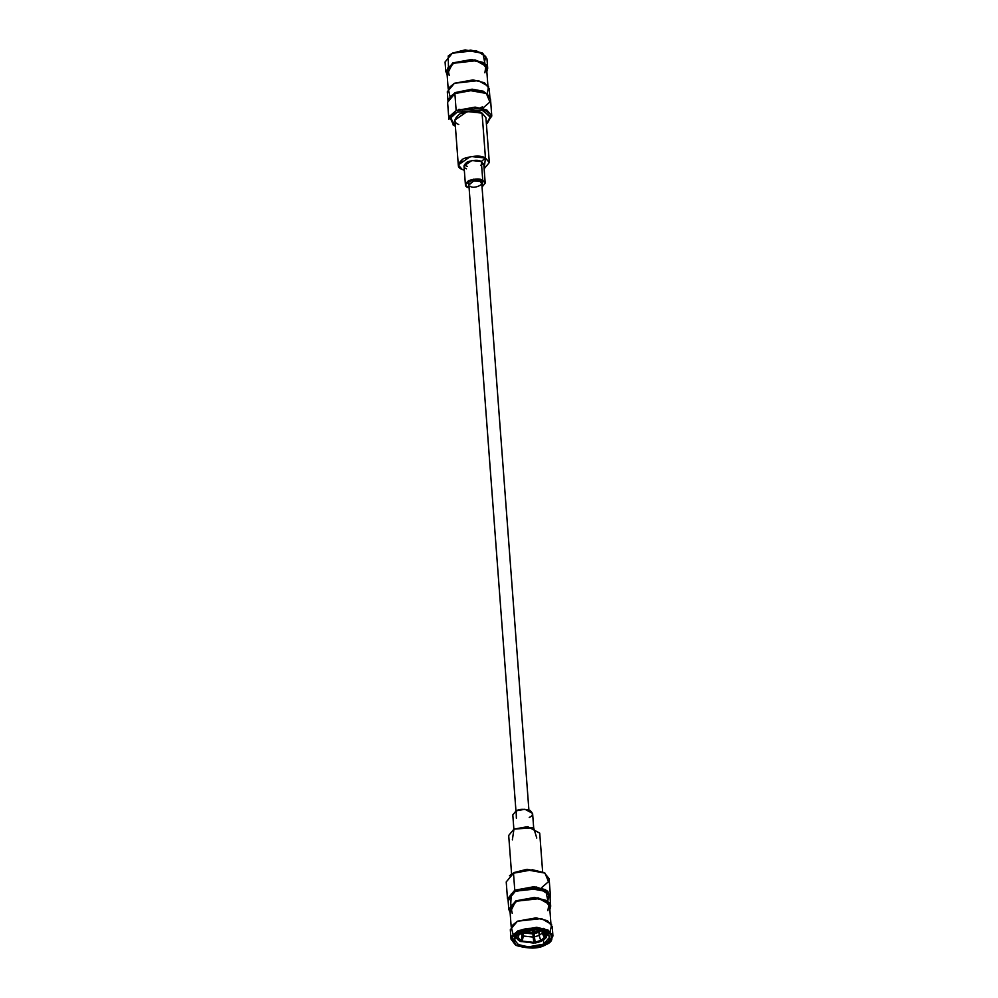 <?xml version="1.0" encoding="UTF-8"?>
<svg xmlns="http://www.w3.org/2000/svg" width="998" height="998" viewBox="0 0 998 998"><rect width="100%" height="100%" fill="white"/><g stroke="black" fill="none" stroke-linecap="round" stroke-linejoin="round"><path stroke-width="1.5" d="M542.001 929.899L538.92 932.219L539.157 935.388L542.251 933.068L542.001 929.899L542.251 933.068L539.157 935.388L540.716 940.428L544.334 937.683L542.251 933.068L544.334 937.683L540.716 940.428L535.14 942.187L535.452 942.935C540.392 941.987 543.848 940.291 545.831 937.858L535.452 942.935L535.14 942.187L540.716 940.428L539.157 935.388L534.441 936.885L535.14 942.187L534.441 936.885L539.157 935.388L538.92 932.219L534.204 933.716L534.441 936.885L534.204 933.716L538.92 932.219L542.001 929.899M517.214 933.479L519.384 934.278L528.578 929.787L519.384 934.278L517.214 933.479M534.055 929.363L529.115 929.999L533.369 929.824M491.777 116.055L490.505 99.076L485.652 93.051L473.875 90.132L454.876 93.575L447.603 102.307L448.875 119.286L456.148 110.553L475.148 107.11L486.924 110.03L491.777 116.055L486.388 123.764M451.37 95.696L455.263 93.226L450.859 96.132L455.263 93.226L468.336 89.932L485.789 93.113L468.137 89.945L454.876 93.575L456.148 110.553L454.876 93.575L468.149 90.207L486.363 93.463L489.893 102.021L483.232 107.809M462.411 110.192L458.494 109.543M458.968 109.368L463.122 110.005M480.325 107.759L482.421 106.848M455.375 126.272L454.165 125.611L450.846 117.577L457.109 112.15L481.722 109.98L490.405 116.479L486.4 123.939L490.554 117.49L482.957 110.354L457.109 112.15L450.684 117.951L455.375 126.272M487.486 123.103L491.64 115.169L482.371 108.246L456.148 110.553L449.487 116.342L453.616 125.249M458.756 124.525C453.254 122.417 453.716 118.799 460.165 113.685C470.582 110.553 477.892 110.366 482.071 113.123L467.214 111.539L454.901 119.997L458.282 164.882L470.594 156.437L485.452 158.021C481.261 155.264 473.963 155.451 463.546 158.57C457.096 163.697 456.622 167.315 462.136 169.423L464.332 170.309L462.136 169.423L458.282 164.882M532.857 928.165C533.256 929.3 532.321 929.762 530.038 929.55L529.115 929.999L530.038 929.55C532.321 929.762 533.256 929.3 532.857 928.165M528.853 929.862L529.776 929.412L528.691 929.749M533.581 929.35L541.477 930.847L542.675 930.261L541.477 930.847L533.581 929.35M520.17 941.276L521.368 940.69L520.17 941.276C517.076 939.442 516.166 937.272 517.451 934.752C516.166 937.272 517.076 939.442 520.17 941.276L516.166 936.586L516.465 934.777M516.789 934.116L518.96 934.926L519.185 934.265L518.96 934.926C517.837 937.147 518.648 939.068 521.368 940.69C518.648 939.068 517.837 937.147 518.96 934.926L516.789 934.116C515.43 936.748 516.378 939.018 519.634 940.939M522.179 932.406L521.368 940.69L522.416 935.575L520.22 933.38L522.416 935.575L521.817 932.194M518.96 934.926L518.636 935.637M533.306 930.448L534.155 943.135L520.507 941.376L534.155 943.135L533.843 942.386L522.241 941.126L521.043 941.713L522.241 941.126L533.843 942.386L533.144 937.085L523.289 936.012L522.241 941.126L523.289 936.012L533.144 937.085L532.907 933.916L523.052 932.843L523.289 936.012L523.052 932.843L532.907 933.916L532.907 932.419L522.366 931.271L523.052 932.843L522.366 931.271L532.907 932.419L532.732 930.074L534.155 943.135L533.306 930.448M546.417 937.347L544.821 938.956L546.417 937.347L544.334 937.683L546.417 937.347M539.257 930.623L534.204 932.219L534.204 933.716L534.204 932.219L539.257 930.623M533.992 929.412L534.204 932.219L533.992 929.412M547.253 931.583L547.453 934.228L546.255 937.209L544.758 937.047L542.588 931.421L544.758 937.047L544.871 933.666L542.351 931.284C545.07 932.905 545.869 934.827 544.758 937.047L546.255 937.209C547.54 934.702 546.642 932.531 543.548 930.697L542.351 931.284L543.548 930.697C546.642 932.531 547.54 934.702 546.255 937.209L546.892 932.481M542.026 930.573L542.351 931.284M543.798 944.083L549.848 936.835L545.806 931.82L536.026 929.4L520.245 932.257L514.195 939.517L518.236 944.52L528.017 946.94L543.798 944.083L543.486 939.979L543.798 944.083C538.134 947.514 529.751 947.738 518.623 944.732C512.71 939.18 513.246 935.026 520.245 932.257C525.909 928.826 534.292 928.614 545.419 931.621C551.333 937.172 550.796 941.326 543.798 944.083M545.432 944.906C553.403 941.763 554.015 937.022 547.278 930.71C534.616 927.279 525.06 927.529 518.611 931.446C510.639 934.59 510.028 939.318 516.764 945.642C529.427 949.061 538.982 948.811 545.432 944.906L532.87 948.1L515.642 945.019L512.298 936.91L518.611 931.446L543.423 929.263L552.181 935.8L549.237 942.486L545.432 944.906M549.237 942.486L552.792 935.151L543.748 928.39L518.124 930.647L511.612 936.299L515.367 944.832L511.026 939.168L518.124 930.647L536.687 927.279L548.189 930.136L552.929 936.024L549.486 942.274M552.929 936.024L552.231 926.581L547.49 920.692L535.988 917.848L517.426 921.204L510.315 929.737L511.026 939.168M513.022 934.278L511.151 926.381L517.426 921.204L541.502 918.572L551.62 924.497L550.235 931.483M550.896 923.4L549.599 906.284L545.108 900.707L534.204 898L516.602 901.194L509.866 909.278L511.151 926.394M549.848 909.552L549.075 902.691L538.072 897.851L515.891 900.832L510.115 912.534L508.78 909.353L515.891 900.832L534.454 897.464L545.956 900.321L550.696 906.209L549.848 909.552M512.236 913.42L510.714 906.022L516.602 901.194L539.194 898.649L548.925 904.126L547.877 910.737M550.696 906.209L549.998 896.878L545.257 890.989L533.755 888.145L515.193 891.501L508.082 900.034L508.78 909.353M545.657 891.214L528.142 887.958L515.579 891.152L511.525 893.784L515.579 891.152L528.154 888.208L545.943 891.389L548.052 901.718M510.714 904.525L511.263 894.008L515.579 891.152L538.97 888.619L548.725 894.383L547.303 901.157M549.561 895.181L543.773 889.842L532.533 887.596L515.255 890.989L508.244 898.287L515.255 890.989L539.407 888.432L549.274 894.445L547.615 901.381M550.397 895.693L549.125 878.714L544.272 872.689L532.495 869.769L513.496 873.213L514.768 890.191L513.496 873.213L506.223 881.945L507.495 898.924L514.768 890.191L533.78 886.748L545.544 889.667L550.397 895.693L550.073 897.975L547.815 891.189L536.176 886.96L514.768 890.191L515.255 890.989L514.768 890.191L508.157 901.119M544.983 873.1L526.744 869.333L514.282 872.501L509.479 875.77L513.496 873.213L526.769 869.832L544.983 873.1L548.513 881.658L541.852 887.447M510.015 875.333L514.282 872.501L527.131 869.295L544.384 872.751M542.625 871.728L539.718 833.118L527.705 826.643L513.958 829.138L508.693 835.451L511.6 874.061M512.348 839.879L513.958 829.138L533.606 827.666L536.774 838.046M533.668 827.691L532.595 813.395L524.923 809.266L516.153 810.85L512.797 814.879L513.87 829.176M516.365 818.248L516.153 810.85C519.297 808.941 523.962 808.817 530.138 810.488C533.431 813.57 533.132 815.877 529.239 817.412M486.849 71.606L486.076 64.758L475.06 59.905L452.88 62.886L447.104 74.6L445.769 71.419L452.88 62.886L471.443 59.531L482.945 62.375L487.685 68.263L486.849 71.606M449.237 75.486L447.703 68.089L453.603 63.248L476.196 60.703L485.914 66.18L484.878 72.804M487.685 68.263L486.974 58.832L482.234 52.944L470.732 50.087L452.169 53.455L445.071 61.976L445.769 71.419M482.633 53.168L465.13 49.9L452.568 53.094L448.514 55.726L452.568 53.094L476.046 50.586L485.739 56.399L484.23 63.161M448.451 67.041L448.239 55.95L452.169 53.455L465.143 50.15L482.932 53.343L484.978 63.722M487.885 85.466L486.6 68.351L482.109 62.762L471.206 60.067L453.603 63.248L446.867 71.332L448.152 88.448M449.948 96.282L448.164 88.423L454.414 83.271L478.416 80.613L488.571 86.489L487.286 93.475M489.918 97.966L489.22 88.647L484.479 82.759L472.977 79.902L454.414 83.271L447.304 91.791L448.002 101.122M448.152 99.488L455.113 92.589L472.091 89.171L483.319 91.205L489.544 96.382L483.319 91.205L472.091 89.171L455.113 92.589L448.152 99.488M455.599 93.388L455.113 92.589L455.599 93.388M485.203 183.121L483.805 164.421L481.335 161.514L482.745 180.226C480.075 178.467 475.41 178.58 468.761 180.588C464.644 183.857 464.344 186.164 467.862 187.512L465.405 184.605L473.264 179.216L482.745 180.226L485.203 183.121L482.046 187.05L482.745 180.226L481.335 161.514L471.854 160.516L463.995 165.905L465.405 184.605M481.822 184.019L480.263 181.436L473.95 180.763L468.885 184.992L473.164 180.912L480.263 181.436C487.211 183.17 473.763 189.757 470.345 186.289M483.631 163.684L480.549 165.381M467.351 166.367L464.394 165.331M462.186 159.318L461.363 161.763M466.453 168.799C462.947 167.452 463.247 165.144 467.351 161.876C474.013 159.88 478.666 159.755 481.335 161.514L485.452 158.021L481.335 161.514M484.13 168.824L485.452 158.021L489.307 162.549L484.13 168.824M485.452 158.021L482.071 113.123L485.452 158.021M489.307 162.549L485.926 117.664L482.071 113.123M534.067 930.448L533.157 930.585L534.067 930.448M533.805 939.218L534.728 939.081L533.805 939.218M547.815 933.192L547.428 933.866L547.815 933.192M534.853 940.054L534.017 940.178L534.853 940.054M454.165 125.611L453.017 124.9M516.166 936.586L515.966 933.941M481.722 182.734L528.89 809.977M468.786 183.707L515.954 810.95"/></g></svg>
